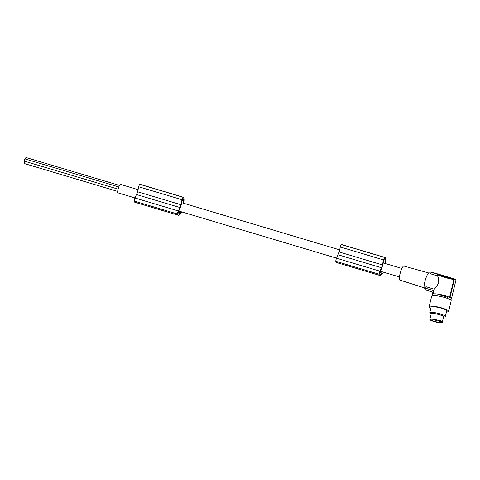 <?xml version="1.0" encoding="UTF-8"?>
<svg xmlns="http://www.w3.org/2000/svg" width="480" height="480" viewBox="0 0 480 480"><rect width="100%" height="100%" fill="white"/><g stroke="black" fill="none" stroke-linecap="round" stroke-linejoin="round"><path stroke-width="0.72" d="M384.306 258.774A8.184 1.596 -73.4 0 1 384.57 258.75A8.184 1.596 -73.4 0 1 384.786 258.93L384.294 258.78L384.042 259.386L382.92 264.408A2.004 0.39 106.6 0 1 382.644 265.386L381.804 267.9A2.004 0.39 106.6 0 1 381.438 268.812L379.542 272.982A6.234 1.218 -73.4 0 0 379.578 273.342A7.602 1.482 -73.4 0 0 379.764 273.936A14.622 2.85 -73.4 0 0 380.112 274.194A14.622 2.85 -73.4 0 0 380.136 274.2A14.622 2.85 -73.4 0 0 380.328 274.218L379.914 274.092M384.786 258.93A14.622 2.85 -73.4 0 1 385.02 259.602A14.622 2.85 -73.4 0 1 385.086 259.998A9.6 1.872 -73.4 0 1 384.948 263.406M382.326 271.83L380.232 271.254M380.328 274.218A10.974 2.142 -73.4 0 0 381.684 273.012A12.186 2.376 -73.4 0 0 382.17 272.214L382.314 271.872M336.474 262.5A13.158 2.568 -73.4 0 1 336.45 262.494A13.158 2.568 -73.4 0 1 335.802 261.288A2.004 0.39 -73.4 0 1 336.564 258.222L339.174 251.994L340.296 247.008A2.004 0.39 106.6 0 1 341.352 244.554L384.684 257.496A9.57 1.866 -73.4 0 1 384.966 257.478A9.57 1.866 -73.4 0 1 385.41 258.18A9.57 1.866 -73.4 0 1 385.464 258.54A12.828 2.502 -73.4 0 1 385.482 258.606A12.828 2.502 -73.4 0 1 385.284 263.508M384.684 257.496A2.004 0.39 106.6 0 0 383.622 259.95L381.558 267.762L338.226 254.82M383.34 272.13A7.236 1.41 -73.4 0 1 382.722 273.396A8.418 1.644 -73.4 0 1 382.668 273.498L382.452 273.732L382.11 273.222A12.828 2.502 -73.4 0 1 379.842 275.454A12.828 2.502 -73.4 0 1 379.818 275.448A12.828 2.502 -73.4 0 1 379.806 275.448A13.158 2.568 -73.4 0 1 379.8 275.442A13.158 2.568 -73.4 0 1 379.776 275.436A13.158 2.568 -73.4 0 1 379.128 274.236A2.004 0.39 -73.4 0 1 379.89 271.164L381.558 267.762M382.452 273.732L381.906 273.558L382.452 273.732M341.352 244.554A9.57 1.866 -73.4 0 1 341.64 244.536L384.966 257.478M385.086 259.998L383.976 259.662M381.684 273.012L379.668 272.406M382.17 272.214L380.07 271.584M339.174 251.994L382.5 264.936M382.26 272.028L380.16 271.404M138.078 189.654L120.414 184.374A4.41 0.858 106.6 0 0 118.548 187.662A4.41 0.858 106.6 0 0 117.888 192.828L135.018 197.94M428.622 272.964L403.812 266.034A7.29 1.422 106.6 0 0 400.728 271.47A7.29 1.422 106.6 0 0 399.636 280.008L424.182 287.82M425.802 288.582L424.488 288.192A8.016 1.566 -73.4 0 1 424.272 288.012A8.016 1.566 -73.4 0 1 425.688 278.802A8.016 1.566 -73.4 0 1 429.078 272.826L430.566 273.27M432.972 291.906L433.5 290.604L432.702 293.94L433.122 294.03L434.286 289.206C435.828 287.706 437.304 285.534 438.714 282.69C438.756 279.48 438.348 277.206 437.49 275.868L430.296 273.72L431.142 272.34L454.356 279.276L449.982 297.492L449.556 297.408L453.822 279.648L437.736 274.842L437.49 275.868M433.122 294.03A9.42 1.674 13.5 0 1 440.598 294.564A9.42 1.674 13.5 0 1 449.556 297.408M432.702 293.94A9.822 1.746 -166.5 0 0 432.336 294.276A9.822 1.746 -166.5 0 0 433.662 295.572M449.436 299.304A9.42 1.674 -166.5 0 0 450.654 299.112L451.08 299.202A9.822 1.746 13.5 0 0 451.44 298.866A9.822 1.746 13.5 0 0 449.982 297.492M447.516 298.47L447.642 297.954A5.916 1.05 -166.5 0 0 441.078 295.314A5.916 1.05 -166.5 0 0 436.14 295.188L436.014 295.704M430.848 308.202A10.026 1.782 13.5 0 1 429.234 307.05A10.026 1.782 13.5 0 1 429.144 306.696L431.682 296.148A10.026 1.782 13.5 0 1 440.946 296.544A10.026 1.782 13.5 0 1 451.086 300.474A10.026 1.782 13.5 0 1 451.176 300.834L448.638 311.382A10.026 1.782 13.5 0 1 446.436 311.952M429.144 306.696A10.026 1.782 13.5 0 1 438.414 307.098A10.026 1.782 13.5 0 1 448.548 311.022A10.026 1.782 13.5 0 1 448.638 311.382M431.082 314.286A6.786 1.206 13.5 0 1 431.016 314.226L430.026 313.344A8.016 1.428 13.5 0 1 429.738 312.816L431.094 307.164A8.016 1.428 13.5 0 1 437.79 307.332A8.016 1.428 13.5 0 1 446.688 310.914L445.332 316.56A8.016 1.428 13.5 0 1 444.834 316.902L443.55 317.244A6.786 1.206 13.5 0 1 443.46 317.262M429.738 312.816A8.016 1.428 13.5 0 1 436.434 312.978A8.016 1.428 13.5 0 1 445.332 316.56M431.016 314.226A6.786 1.206 13.5 0 1 436.44 313.92A6.786 1.206 13.5 0 1 443.55 317.244M429.846 319.44L431.184 313.878A6.366 1.134 13.5 0 1 435.216 313.776A6.366 1.134 13.5 0 1 441.894 315.624A6.366 1.134 13.5 0 1 443.556 316.854L442.224 322.416A6.366 1.134 13.5 0 1 438.186 322.518A6.366 1.134 13.5 0 1 431.508 320.676A6.366 1.134 13.5 0 1 429.846 319.44A6.366 1.134 13.5 0 1 433.884 319.338A6.366 1.134 13.5 0 1 440.556 321.186A6.366 1.134 13.5 0 1 442.224 322.416M431.844 320.694A5.892 1.05 -166.5 0 0 438.504 322.476A5.892 1.05 -166.5 0 0 441.714 322.098A5.892 1.05 -166.5 0 0 440.22 321.168A5.892 1.05 -166.5 0 0 434.538 319.542A5.892 1.05 -166.5 0 0 430.44 319.392A5.892 1.05 -166.5 0 0 431.844 320.694M441.612 321.978A5.694 1.014 13.5 0 1 441.612 322.068A5.694 1.014 13.5 0 1 438.006 322.164A5.694 1.014 13.5 0 1 432.036 320.508A5.694 1.014 13.5 0 1 430.542 319.404A5.694 1.014 13.5 0 1 430.584 319.326M454.356 279.276L455.64 279.294L455.988 279.942L451.44 298.866M455.562 279.27L436.776 273.66A9.42 1.836 -73.4 0 0 436.704 273.642L432.558 272.406A9.42 1.836 -73.4 0 1 432.63 272.418L431.718 272.148A9.42 1.836 106.6 0 0 431.142 272.34M436.236 273.516L433.98 272.838M434.286 289.206L425.946 286.716L425.802 288.3A9.42 1.836 106.6 0 0 426.072 289.992A9.42 1.836 106.6 0 0 426.324 290.202L432.852 292.152M433.5 290.604L425.802 288.3M453.822 279.648L444.702 277.482L437.736 274.842M117.672 191.424L24 163.44L24.66 161.232L118.104 189.15L24.354 161.136L24.522 159.786L25.014 158.928L118.8 186.948M25.248 159L25.914 157.482L119.466 185.43M183.378 203.184A9.6 1.872 -73.4 0 0 183.516 199.776A14.622 2.85 -73.4 0 0 183.444 199.38A14.622 2.85 -73.4 0 0 183.216 198.708A8.184 1.596 -73.4 0 0 182.994 198.528A8.184 1.596 -73.4 0 0 182.73 198.552L181.344 204.186A2.004 0.39 106.6 0 1 181.074 205.164L180.228 207.678A2.004 0.39 106.6 0 1 179.862 208.59L177.966 212.76A6.234 1.218 -73.4 0 0 178.002 213.12A7.602 1.482 -73.4 0 0 178.188 213.714A14.622 2.85 -73.4 0 0 178.536 213.972A14.622 2.85 -73.4 0 0 178.56 213.978A14.622 2.85 -73.4 0 0 178.758 213.996L178.338 213.87M180.756 211.608L178.662 211.032M178.758 213.996A10.974 2.142 -73.4 0 0 180.114 212.79A12.186 2.376 -73.4 0 0 180.594 211.992L180.738 211.656M134.898 202.278A13.158 2.568 -73.4 0 1 134.874 202.272A13.158 2.568 -73.4 0 1 134.226 201.066A2.004 0.39 -73.4 0 1 134.988 198L137.598 191.772L138.72 186.786A2.004 0.39 106.6 0 1 139.782 184.332L183.108 197.274A9.57 1.866 -73.4 0 1 183.396 197.256A9.57 1.866 -73.4 0 1 183.834 197.958A9.57 1.866 -73.4 0 1 183.894 198.318A12.828 2.502 -73.4 0 1 183.906 198.384A12.828 2.502 -73.4 0 1 183.714 203.286M183.108 197.274A2.004 0.39 106.6 0 0 182.052 199.728L179.982 207.54L136.656 194.598M181.764 211.908A7.236 1.41 -73.4 0 1 181.152 213.174A8.418 1.644 -73.4 0 1 181.092 213.282L180.882 213.516L180.54 213A12.828 2.502 -73.4 0 1 178.266 215.238A12.828 2.502 -73.4 0 1 178.248 215.232A12.828 2.502 -73.4 0 1 178.236 215.226A13.158 2.568 -73.4 0 1 178.23 215.226A13.158 2.568 -73.4 0 1 178.206 215.22A13.158 2.568 -73.4 0 1 177.558 214.014A2.004 0.39 -73.4 0 1 178.32 210.942L179.982 207.54M139.782 184.332A9.57 1.866 -73.4 0 1 140.064 184.314L183.396 197.256M183.516 199.776L182.406 199.446M183.216 198.708L182.718 198.558M180.114 212.79L178.098 212.19M180.594 211.992L178.5 211.368M137.598 191.772L180.93 204.714M180.684 211.812L178.59 211.182M379.128 274.236L335.802 261.288M379.89 271.164L336.564 258.222M340.296 247.008L383.622 259.95M436.902 320.064L436.542 319.974M435.204 319.668L434.922 319.728C435.264 320.82 435.522 321.216 435.708 320.91L436.866 320.196M180.852 213.492L180.336 213.336M177.558 214.014L134.226 201.066M178.32 210.942L134.988 198M138.72 186.786L182.052 199.728M379.776 275.436L336.45 262.494M181.68 202.68L339.648 249.87M383.256 262.902L401.91 268.47M435.606 273.306L434.412 272.952M432.99 291.57L432.336 294.276M438.516 320.232C438.858 321.33 439.116 321.726 439.302 321.42L440.466 320.7M178.686 210.99L336.588 258.162M380.256 271.212L399.384 276.924M180.882 213.516L180.33 213.348M178.206 215.22L134.874 202.272"/></g></svg>
